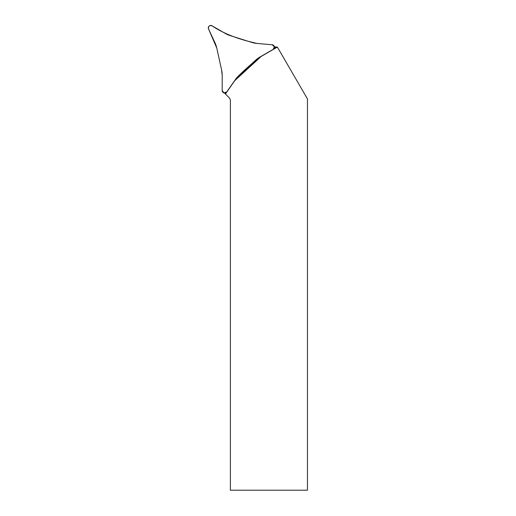 <?xml version="1.0" encoding="UTF-8"?>
<svg xmlns="http://www.w3.org/2000/svg" width="516" height="516" viewBox="0 0 516 516"><rect width="100%" height="100%" fill="white"/><g stroke="black" fill="none" stroke-linecap="round" stroke-linejoin="round"><path stroke-width="0.77" d="M277.376 47.079L261.193 56.418L234.761 80.638L225.434 93.964L229.027 97.556A4.65 4.65 0 0 1 230.388 100.839L230.388 490.2L307.452 490.2L307.452 98.917L277.376 47.079L274.389 46.801M224.492 93.022L225.434 93.964M235.535 79.354L259.851 57.076M225.131 93.66L225.737 92.79M274.086 48.491L276.666 47.001M230.188 35.604L251.666 42.377A24.787 24.787 0 0 0 256.962 43.428L272.164 44.763A2.477 2.477 0 0 1 273.19 49.375L259.967 57.005A24.787 24.787 0 0 0 255.62 60.198L239.011 75.413A24.787 24.787 0 0 0 235.457 79.47L226.698 91.977A2.477 2.477 0 0 1 222.19 90.552L222.19 75.291A24.787 24.787 0 0 0 221.603 69.924L216.733 47.936A24.787 24.787 0 0 0 214.998 42.828L208.548 28.993A2.477 2.477 0 0 1 212.031 25.8L225.247 33.43A24.787 24.787 0 0 0 230.188 35.604M221.603 69.924L216.733 47.936L208.548 28.993C208.174 26.258 209.341 25.194 212.031 25.8C225.415 34.907 241.204 39.835 256.962 43.428L272.164 44.763L274.37 46.692L273.19 49.375L259.967 57.005C252.692 62.771 245.706 68.905 239.011 75.413L235.457 79.47L226.698 91.977L223.925 92.919L222.19 90.552L222.19 75.291L221.603 69.924"/></g></svg>
